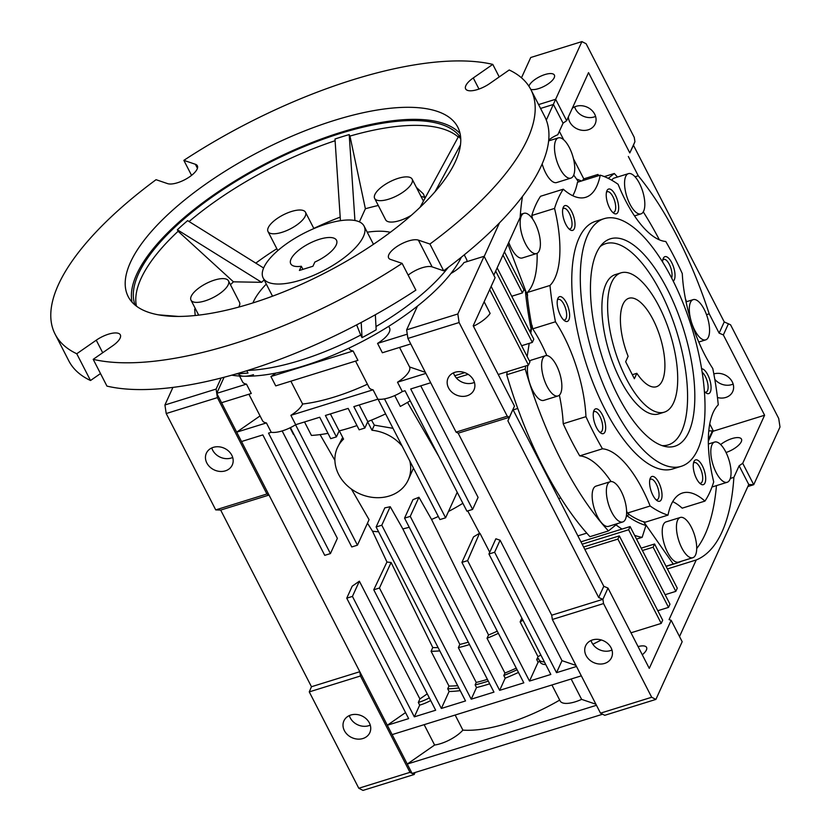 <?xml version="1.0" encoding="UTF-8"?>
<svg xmlns="http://www.w3.org/2000/svg" width="832" height="832" viewBox="0 0 832 832"><rect width="100%" height="100%" fill="white"/><g stroke="black" fill="none" stroke-linecap="round" stroke-linejoin="round"><path stroke-width="1.25" d="M664.3 412.162L658.611 413.93A72.946 28.85 -107.3 0 1 620.547 380.307A72.946 28.85 -107.3 0 1 615.326 274.602L621.015 272.834A72.946 28.85 -107.3 0 1 665.132 319.696A72.946 28.85 -107.3 0 1 673.608 402.719A72.946 28.85 -107.3 0 1 664.3 412.162A72.946 28.85 -107.3 0 1 620.173 365.29A72.946 28.85 -107.3 0 1 611.707 282.266A72.946 28.85 -107.3 0 1 621.015 272.834M618.197 396.167A108.618 42.962 -107.3 0 1 602.358 243.953A108.618 42.962 -107.3 0 1 667.108 288.818A108.618 42.962 -107.3 0 1 694.814 398.278A108.618 42.962 -107.3 0 1 665.288 446.524A108.618 42.962 -107.3 0 1 618.197 396.167M662.033 445.609A105.373 41.683 72.7 0 0 687.575 395.377A105.373 41.683 72.7 0 0 660.691 292.188A105.373 41.683 72.7 0 0 600.184 246.553M604.178 218.65L595.65 221.302A129.688 51.293 72.7 0 0 604.926 409.23A129.688 51.293 72.7 0 0 672.599 468.988L681.127 466.346A129.688 51.293 -107.3 0 1 613.454 406.588A129.688 51.293 -107.3 0 1 604.178 218.65A129.688 51.293 -107.3 0 1 671.85 278.408A129.688 51.293 -107.3 0 1 681.127 466.346M611.062 481.551A87.537 34.622 72.7 0 0 579.717 455.874L602.472 448.802A178.318 70.533 -107.3 0 1 593.975 433.264A178.318 70.533 -107.3 0 1 585.957 416.676L563.212 423.748A87.537 34.622 72.7 0 0 559.364 395.158M546.842 355.576A87.537 34.622 72.7 0 0 541.018 343.148A87.537 34.622 72.7 0 0 532.719 328.838L555.464 321.776A178.318 70.533 -107.3 0 1 549.983 285.459L527.238 292.521A178.318 70.533 72.7 0 0 527.582 295.87L507.946 244.171M585.957 416.676A87.537 34.622 72.7 0 0 563.774 336.086A87.537 34.622 72.7 0 0 555.464 321.776M563.212 423.748A178.318 70.533 72.7 0 0 571.22 440.336A178.318 70.533 72.7 0 0 579.717 455.874M681.678 561.174A220.792 87.329 -107.3 0 1 676.874 563.066A220.792 87.329 -107.3 0 1 673.223 563.982L643.635 521.664A178.318 70.533 72.7 0 0 645.268 522.184L668.013 515.112A178.318 70.533 -107.3 0 1 650.146 506.002L627.401 513.063A87.537 34.622 72.7 0 0 626.59 511.087M650.146 506.002A87.537 34.622 72.7 0 0 642.73 489.726A87.537 34.622 72.7 0 0 602.472 448.802M702.385 465.868A12.969 5.127 72.7 0 0 693.878 461.76A12.969 5.127 72.7 0 0 696.54 478.691A12.969 5.127 72.7 0 0 700.825 484.11A12.969 5.127 72.7 0 0 705.64 480.095A12.969 5.127 72.7 0 0 702.385 465.868M699.67 483.174A10.774 4.264 72.7 0 0 700.731 483.174A10.774 4.264 72.7 0 0 699.962 467.553A10.774 4.264 72.7 0 0 694.346 462.592A10.774 4.264 72.7 0 0 693.462 463.185M704.319 391.331A12.969 5.127 72.7 0 0 706.202 393.058A12.969 5.127 72.7 0 0 711.017 389.043A12.969 5.127 72.7 0 0 707.762 374.816A12.969 5.127 72.7 0 0 701.553 368.753M705.058 392.122A10.774 4.264 72.7 0 0 706.118 392.122A10.774 4.264 72.7 0 0 705.349 376.501A10.774 4.264 72.7 0 0 702.104 372.226M673.234 281.133A12.969 5.127 72.7 0 0 671.715 262.631A12.969 5.127 72.7 0 0 663.218 258.513A12.969 5.127 72.7 0 0 662.584 261.945M671.653 278.002A10.774 4.264 72.7 0 0 669.302 264.306A10.774 4.264 72.7 0 0 663.676 259.345A10.774 4.264 72.7 0 0 662.802 259.948M615.358 195.021A12.969 5.127 72.7 0 0 606.861 190.913A12.969 5.127 72.7 0 0 609.523 207.834A12.969 5.127 72.7 0 0 613.798 213.262A12.969 5.127 72.7 0 0 618.613 209.248A12.969 5.127 72.7 0 0 615.358 195.021M612.654 212.326A10.774 4.264 72.7 0 0 613.714 212.316A10.774 4.264 72.7 0 0 612.945 196.706A10.774 4.264 72.7 0 0 607.318 191.734A10.774 4.264 72.7 0 0 606.445 192.338M571.709 211.598A12.969 5.127 72.7 0 0 563.202 207.49A12.969 5.127 72.7 0 0 565.864 224.422A12.969 5.127 72.7 0 0 570.149 229.84A12.969 5.127 72.7 0 0 574.954 225.826A12.969 5.127 72.7 0 0 571.709 211.598M568.994 228.904A10.774 4.264 72.7 0 0 570.055 228.894A10.774 4.264 72.7 0 0 569.286 213.283A10.774 4.264 72.7 0 0 563.659 208.312A10.774 4.264 72.7 0 0 562.786 208.915M566.322 302.65A12.969 5.127 72.7 0 0 557.825 298.542A12.969 5.127 72.7 0 0 560.487 315.474A12.969 5.127 72.7 0 0 564.762 320.892A12.969 5.127 72.7 0 0 569.577 316.878A12.969 5.127 72.7 0 0 566.322 302.65M563.618 319.956A10.774 4.264 72.7 0 0 564.678 319.946A10.774 4.264 72.7 0 0 563.909 304.335A10.774 4.264 72.7 0 0 558.282 299.364A10.774 4.264 72.7 0 0 557.409 299.967M602.368 414.846A12.969 5.127 72.7 0 0 593.871 410.727A12.969 5.127 72.7 0 0 596.534 427.658A12.969 5.127 72.7 0 0 600.808 433.087A12.969 5.127 72.7 0 0 605.623 429.073A12.969 5.127 72.7 0 0 602.368 414.846M599.664 432.141A10.774 4.264 72.7 0 0 600.725 432.141A10.774 4.264 72.7 0 0 599.955 416.52A10.774 4.264 72.7 0 0 594.329 411.559A10.774 4.264 72.7 0 0 593.455 412.152M658.726 482.446A12.969 5.127 72.7 0 0 650.229 478.338A12.969 5.127 72.7 0 0 652.891 495.269A12.969 5.127 72.7 0 0 657.166 500.687A12.969 5.127 72.7 0 0 661.981 496.683A12.969 5.127 72.7 0 0 658.726 482.446M656.022 499.751A10.774 4.264 72.7 0 0 657.082 499.751A10.774 4.264 72.7 0 0 656.313 484.13A10.774 4.264 72.7 0 0 650.686 479.17A10.774 4.264 72.7 0 0 649.813 479.762M712.036 486.855A21.07 8.341 72.7 0 0 712.962 486.71L727.178 482.29A21.07 8.341 -107.3 0 1 716.186 472.576A21.07 8.341 -107.3 0 1 714.678 442.042A21.07 8.341 -107.3 0 1 725.67 451.755A21.07 8.341 -107.3 0 1 727.178 482.29M680.316 517.462L666.099 521.872A21.07 8.341 72.7 0 0 667.607 552.417A21.07 8.341 72.7 0 0 678.6 562.12L692.827 557.71A21.07 8.341 -107.3 0 1 681.824 547.997A21.07 8.341 -107.3 0 1 680.316 517.462A21.07 8.341 -107.3 0 1 691.319 527.166A21.07 8.341 -107.3 0 1 692.827 557.71M704.184 309.338A21.07 8.341 -107.3 0 1 705.692 339.872A21.07 8.341 -107.3 0 1 694.699 330.169A21.07 8.341 -107.3 0 1 693.191 299.624A21.07 8.341 -107.3 0 1 704.184 309.338M639.444 183.352A21.07 8.341 -107.3 0 1 640.952 213.886A21.07 8.341 -107.3 0 1 629.949 204.183A21.07 8.341 -107.3 0 1 628.441 173.638A21.07 8.341 -107.3 0 1 639.444 183.352M542.152 163.946A21.07 8.341 72.7 0 0 545.646 172.838A21.07 8.341 72.7 0 0 556.65 182.551L570.866 178.131A21.07 8.341 -107.3 0 1 559.874 168.418A21.07 8.341 -107.3 0 1 558.366 137.883A21.07 8.341 -107.3 0 1 569.358 147.597A21.07 8.341 -107.3 0 1 570.866 178.131M508.758 242.372A21.07 8.341 72.7 0 0 511.295 248.258A21.07 8.341 72.7 0 0 522.288 257.972L536.505 253.552A21.07 8.341 -107.3 0 1 525.512 243.838A21.07 8.341 -107.3 0 1 524.004 213.304A21.07 8.341 -107.3 0 1 534.997 223.007A21.07 8.341 -107.3 0 1 536.505 253.552M527.81 365.321A21.07 8.341 72.7 0 0 532.782 390.666A21.07 8.341 72.7 0 0 543.774 400.379L557.991 395.959A21.07 8.341 -107.3 0 1 546.998 386.256A21.07 8.341 -107.3 0 1 545.49 355.711A21.07 8.341 -107.3 0 1 556.483 365.425A21.07 8.341 -107.3 0 1 557.991 395.959M610.241 481.697L596.024 486.117A21.07 8.341 72.7 0 0 597.532 516.662A21.07 8.341 72.7 0 0 608.525 526.365L622.742 521.955A21.07 8.341 -107.3 0 1 611.749 512.242A21.07 8.341 -107.3 0 1 610.241 481.697A21.07 8.341 -107.3 0 1 621.234 491.41A21.07 8.341 -107.3 0 1 622.742 521.955M507.208 371.727L506.74 374.743A220.792 87.329 72.7 0 0 543.182 467.064A220.792 87.329 72.7 0 0 589.961 536.682L608.452 530.93A220.792 87.329 -107.3 0 1 561.662 461.323A220.792 87.329 -107.3 0 1 525.221 369.002L525.699 365.986M506.74 374.743L525.221 369.002M560.758 497.942L558.709 498.586M635.045 176.79L638.258 175.791A223.714 88.483 -107.3 0 1 677.383 236.798A223.714 88.483 -107.3 0 1 709.207 313.83L706.514 314.662M344.386 730.652A14.238 11.95 24.5 0 1 343.918 720.866A14.238 11.95 24.5 0 1 356.283 714.449A14.238 11.95 24.5 0 1 369.356 722.894A14.238 11.95 24.5 0 1 369.824 732.67A14.238 11.95 24.5 0 1 357.458 739.097A14.238 11.95 24.5 0 1 344.386 730.652M370.261 725.13A14.238 11.95 24.5 0 1 350.23 717.829A14.238 11.95 24.5 0 1 349.326 715.593M206.835 462.987A14.238 11.95 24.5 0 1 206.367 453.211A14.238 11.95 24.5 0 1 218.722 446.784A14.238 11.95 24.5 0 1 231.795 455.229A14.238 11.95 24.5 0 1 232.263 465.015A14.238 11.95 24.5 0 1 219.908 471.432A14.238 11.95 24.5 0 1 206.835 462.987M232.7 457.475A14.238 11.95 24.5 0 1 212.67 450.174A14.238 11.95 24.5 0 1 211.775 447.938M638.071 646.589A14.238 5.294 152.8 0 1 646.558 647.39A14.238 5.294 152.8 0 1 642.283 654.763M720.668 444.548A14.238 5.294 152.8 0 1 732.004 438.578A14.238 5.294 152.8 0 1 741.458 439.098A14.238 5.294 152.8 0 1 726.055 452.494M713.825 373.922A14.238 11.95 24.5 0 1 732.243 381.826A14.238 11.95 24.5 0 1 732.711 391.602A14.238 11.95 24.5 0 1 717.454 397.53M572.281 108.316A14.238 11.95 24.5 0 1 594.693 114.171A14.238 11.95 24.5 0 1 595.161 123.947A14.238 11.95 24.5 0 1 582.795 130.374A14.238 11.95 24.5 0 1 569.722 121.93A14.238 11.95 24.5 0 1 568.35 116.938M574.662 106.87A14.238 11.95 -155.5 0 0 575.557 109.106A14.238 11.95 -155.5 0 0 595.587 116.407M528.944 86.278A14.238 5.294 152.8 0 1 544.929 74.558A14.238 5.294 152.8 0 1 554.382 75.088A14.238 5.294 152.8 0 1 538.522 88.629A14.238 5.294 152.8 0 1 530.754 89.357M473.429 326.217A22.693 8.445 -27.2 0 0 490.121 313.404L484.141 301.766M448.542 387.899A14.238 11.95 24.5 0 1 448.074 378.123A14.238 11.95 24.5 0 1 460.439 371.696A14.238 11.95 24.5 0 1 473.512 380.141A14.238 11.95 24.5 0 1 473.98 389.917A14.238 11.95 24.5 0 1 461.614 396.344A14.238 11.95 24.5 0 1 448.542 387.899M453.482 372.84A14.238 11.95 -155.5 0 0 454.386 375.076A14.238 11.95 -155.5 0 0 474.417 382.377M611.073 647.795A14.238 11.95 -155.5 0 0 598 639.35A14.238 11.95 -155.5 0 0 585.634 645.778A14.238 11.95 -155.5 0 0 586.102 655.554A14.238 11.95 -155.5 0 0 599.175 663.998A14.238 11.95 -155.5 0 0 611.541 657.582A14.238 11.95 -155.5 0 0 611.073 647.795M591.042 640.505A14.238 11.95 -155.5 0 0 591.937 642.741A14.238 11.95 -155.5 0 0 611.967 650.031M282.152 430.934L337.366 538.356L330.429 553.582L268.528 433.139L271.232 432.297A22.693 8.445 -27.2 0 0 282.381 430.862A22.693 8.445 -27.2 0 0 295.682 424.705L290.867 415.334A22.693 8.445 -27.2 0 0 302.609 404.03L290.867 381.191M270.92 376.522L353.111 350.99L357.926 360.36L275.735 385.892L270.92 376.522A22.693 8.445 -27.2 0 0 275.766 373.11M450.923 273.478A22.693 8.445 -27.2 0 0 463.986 262.548L484.099 256.298L495.102 277.711L473.2 325.78L514.467 406.078L509.361 417.29L458.172 433.191L551.71 615.202L602.898 599.3L598.676 597.511L507.894 420.857L509.361 417.29L507.26 416.218L456.071 432.12L407.919 338.437L406.63 329.878L417.466 306.093M464.256 254.852L466.575 259.366A22.693 8.445 152.8 0 1 466.887 261.643M295.682 424.705L319.717 417.238L330.72 438.651L336.409 436.883L325.395 415.47L348.15 408.398L359.154 429.811L364.842 428.043L353.839 406.63L377.863 399.173A22.693 8.445 -27.2 0 0 389.012 397.738A22.693 8.445 -27.2 0 0 402.324 391.57L397.509 382.2A22.693 8.445 -27.2 0 0 409.594 366.974L399.547 347.433M410.758 343.949L382.377 352.758L377.562 343.398A22.693 8.445 -27.2 0 0 389.553 327.964L388.71 326.342M413.473 468.125L408.2 480.012A38.906 32.666 24.5 0 1 374.41 497.567A38.906 32.666 24.5 0 1 338.666 474.479A38.906 32.666 24.5 0 1 337.386 447.751A38.906 32.666 24.5 0 1 343.564 439.098L339.331 430.851M409.812 461.011A38.906 32.666 24.5 0 1 408.2 480.012M337.386 447.751L342.68 437.362M302.609 404.03A111.852 41.621 -27.2 0 0 334.516 396.958A111.852 41.621 -27.2 0 0 367.422 384.207M356.97 425.568A111.852 41.621 152.8 0 1 350.334 427.742A111.852 41.621 152.8 0 1 339.134 430.903L336.409 436.883M364.842 428.043L367.775 421.595L359.226 404.955M330.398 413.92L339.134 430.903M378.04 399.194L439.91 519.574L445.598 517.806L384.478 398.871M371.488 420.108L374.338 425.142L372.008 430.269L367.671 421.834M372.008 430.269A38.906 32.666 24.5 0 1 402.168 446.129M385.601 413.889A111.852 41.621 152.8 0 1 367.775 421.595M517.088 669.75A100.506 37.398 152.8 0 1 503.807 675.522L504.93 673.067A95.649 35.589 -27.2 0 0 516.256 668.127M488.311 681.127A100.506 37.398 152.8 0 1 475.134 684.882L476.237 682.448A95.649 35.589 -27.2 0 0 487.406 679.359M458.848 687.97A100.506 37.398 152.8 0 1 447.71 688.802L448.958 686.057A95.649 35.589 -27.2 0 0 457.662 685.662M394.742 395.574L400.327 406.432A111.852 41.621 -27.2 0 0 410.207 400.826M445.598 517.806L457.215 492.294M407.514 402.407L438.703 456.258M402.324 391.57L405.028 390.728L466.929 511.181L472.607 509.413L410.706 388.97L430.695 382.751M420.753 385.84L478.088 497.39L472.607 509.413M425.339 372.33L409.594 366.974M425.88 373.391L397.509 382.2M355.545 361.098L369.127 387.525A22.693 8.445 -27.2 0 0 373.058 389.802L290.867 415.334M348.889 348.15L349.18 348.712A22.693 8.445 -27.2 0 0 353.111 350.99M373.058 389.802L377.863 399.173M304.512 421.959L311.428 435.427A111.852 41.621 152.8 0 0 327.995 433.347M290.43 427.627L351.759 546.957L357.438 545.189L295.558 424.778M374.338 425.142L393.016 428.324M357.438 545.189L369.075 519.667L351.416 489.07M320.07 434.606L334.901 460.387M544.388 661.918A22.693 8.445 152.8 0 1 538.834 659.495A22.693 8.445 152.8 0 1 538.512 658.518A100.506 37.398 152.8 0 1 536.713 659.558L538.086 662.241A100.506 37.398 -27.2 0 0 539.75 661.274M538.834 659.495L540.207 662.168A22.693 8.445 -27.2 0 0 545.771 664.591M521.872 618.093L520.135 621.899L538.023 656.698A95.649 35.589 -27.2 0 0 540.842 655.002M522.964 620.214A95.649 35.589 152.8 0 1 520.135 621.899M538.023 656.698L536.713 659.558M503.807 675.522L505.18 678.194A100.506 37.398 -27.2 0 0 518.461 672.422M418.943 497.255L410.238 516.37L404.55 518.138L412.984 499.637A86.726 32.271 -27.2 0 0 418.943 497.255L431.548 519.438A84.292 31.366 -27.2 0 0 438.318 516.474M448.469 511.493A84.292 31.366 -27.2 0 0 462.873 503.298M431.548 519.438L488.54 634.993A89.159 33.176 -27.2 0 0 497.266 631.176M479.554 533.229L467.605 560.633L461.916 562.39L473.554 536.858A85.592 31.845 -27.2 0 0 479.554 533.229L467.73 510.931M488.54 634.993L487.042 638.269L504.93 673.067M498.378 633.329A95.649 35.589 152.8 0 1 487.042 638.269M475.134 684.882L476.507 687.554A100.506 37.398 -27.2 0 0 489.684 683.8M390.229 506.698L381.794 525.21L376.116 526.978L384.821 507.863A86.726 32.271 -27.2 0 0 390.229 506.698L402.823 528.902A84.292 31.366 -27.2 0 0 409.24 527.259M402.823 528.902L459.826 644.426A89.159 33.176 -27.2 0 0 468.291 642.169M459.826 644.426L458.359 647.66L476.237 682.448M469.518 644.561A95.649 35.589 152.8 0 1 458.359 647.66M447.71 688.802L449.093 691.475A100.506 37.398 -27.2 0 0 460.231 690.643M367.463 523.203L372.497 531.18L386.953 561.995A85.592 31.845 -27.2 0 0 391.082 562.474L432.775 647.546A89.159 33.176 -27.2 0 0 438.09 647.566M432.775 647.546L431.08 651.269L448.958 686.057M439.785 650.874A95.649 35.589 152.8 0 1 431.08 651.269M429.312 697.871A22.693 8.445 152.8 0 1 418.309 702.447L419.682 705.13A22.693 8.445 -27.2 0 0 430.685 700.544M424.154 724.672L434.616 745.035A22.693 8.445 -27.2 0 0 462.894 730.122A100.506 37.398 -27.2 0 0 559.697 700.086M462.894 730.122L455.146 715.042M551.928 684.975L560.154 700.981A22.693 8.445 -27.2 0 0 581.62 699.369L571.147 678.995M377.562 343.398L407.274 334.162M500.094 540.218L494.624 552.24L488.935 554.008L495.872 538.782L500.094 540.218L561.995 660.66L575.962 665.413M480.012 533.395L489.726 552.271M581.62 699.369L595.91 704.226M221.562 402.719L251.285 393.484L246.47 384.124L216.746 393.349L241.509 441.532L262.839 434.907L324.74 555.35L330.429 553.582M248.903 394.222L262.486 420.649A22.693 8.445 -27.2 0 0 266.417 422.926L236.694 432.162L260.052 415.917M427.242 693.846L419.9 698.953L418.309 702.447M290.046 427.804L293.467 434.46A111.852 41.621 152.8 0 0 293.987 434.564M378.56 531.742A84.292 31.366 152.8 0 1 372.497 531.18M561.995 660.66L556.525 672.682L494.624 552.24M576.514 666.474L556.525 672.682M488.935 554.008L550.836 674.45L529.506 681.075L467.605 560.633M538.086 662.241L529.506 681.075M461.916 562.39L523.817 682.843L499.647 690.352L410.238 516.37M505.18 678.194L499.647 690.352M404.55 518.138L493.958 692.12L471.214 699.182L381.794 525.21M476.507 687.554L471.214 699.182M376.116 526.978L465.525 700.95L441.355 708.458L379.454 588.016L373.766 589.784L435.666 710.226L414.336 716.851L352.435 596.409L346.746 598.177L408.647 718.619L387.317 725.244L392.132 734.614L581.329 675.844M449.093 691.475L441.355 708.458M391.082 562.474L379.454 588.016M386.953 561.995L373.766 589.784M419.682 705.13L414.336 716.851M419.9 698.953L359.372 581.183L352.435 596.409M359.372 581.183L352.227 586.154L346.746 598.177M405.538 712.577L387.317 725.244L269.027 495.061L266.916 493.99L217.402 397.634L216.102 389.074L221.146 378.019M434.616 745.035L407.264 764.057L412.079 773.427L602.607 714.23L600.506 713.159L552.354 619.476L551.71 615.202M596.45 705.286L407.264 764.057L392.132 734.614M458.172 433.191L456.071 432.12M546.302 120.099L555.641 99.278L538.585 104.582M747.854 486.533L753.719 484.702L780 427.024L778.71 418.465L730.558 324.792L724.235 321.922L633.454 145.267L634.92 141.71L629.803 152.922L588.536 72.623L566.644 120.692L563.066 123.178L553.436 104.447L540.561 108.441M634.92 141.71L634.275 137.426L586.123 43.753L581.911 41.6L530.733 57.502L521.477 77.802M552.354 619.476L603.543 603.574L602.898 599.3L608.005 588.089L649.272 668.377L671.174 620.318L682.178 641.722L655.897 699.41L604.718 715.312L602.607 714.23M730.298 478.452L733.876 477.339L739.138 465.785L742.716 463.289L753.719 484.702L748.769 484.515L679.515 636.532M266.417 422.926L271.232 432.297M239.564 376.054L242.538 381.846A22.693 8.445 -27.2 0 0 246.47 384.124M224.089 377.25L216.746 393.349M253.49 374.66A22.693 8.445 152.8 0 1 238.42 373.818M241.509 441.532L269.027 495.061L220.678 510.078L215.727 509.891L266.916 493.99M456.373 377.988L468.156 374.338M464.745 372.642L454.75 375.742M504.442 251.846L523.91 289.723L522.444 292.926L511.732 296.254M497.141 267.873L533.801 339.196L532.345 342.399L521.622 345.727M491.14 286.416L529.942 361.91L528.476 365.113L498.243 374.504M514.467 406.078L507.894 420.857M507.26 416.218L459.108 322.535L407.919 338.437M459.108 322.535L457.818 313.976L406.63 329.878M457.818 313.976L484.099 256.298M484.182 256.464L499.481 222.862M566.644 120.692L555.641 99.278L581.911 41.6M633.454 145.267L629.803 152.922M724.235 321.922L719.129 333.133L723.351 334.932L728.458 323.71M714.782 379.288A14.238 11.95 -155.5 0 0 733.148 384.062M513.001 409.635L603.793 586.29L598.676 597.511M603.793 586.29L608.005 588.089M600.506 713.159L651.685 697.258L603.543 603.574M739.138 465.785L748.769 484.515M671.174 620.318L669.063 619.59L696.228 559.967L667.399 568.932M601.328 639.974L592.862 644.27M584.813 549.37L617.895 539.094L619.351 535.891L583.596 546.998M415.106 772.481L414.19 774.498L409.978 772.346L360.454 675.99L359.809 671.715L311.47 686.733L220.678 510.078M311.47 686.733L309.265 691.891L360.454 675.99M655.897 699.41L651.685 697.258M502.986 255.05L522.444 292.926M495.685 271.076L532.345 342.399M489.684 289.619L528.476 365.113M493.813 275.194L520.156 217.37A223.714 88.483 -107.3 0 1 522.475 196.446M548.725 140.067A223.714 88.483 -107.3 0 1 557.804 134.732L563.066 123.178M573.487 158.829L583.783 178.859L582.317 180.742M559.354 131.331L563.69 139.766M638.258 175.791L628.337 156.478M719.129 333.133L709.207 313.83M708.354 439.774L712.369 430.955L708.812 430.82M712.369 430.955L712.712 431.621L708.344 441.21M709.758 423.987L713.43 431.132L712.712 431.621M742.716 463.289L764.608 415.23L723.351 334.932M733.876 477.339A223.714 88.483 -107.3 0 1 696.228 559.967M675.823 591.365L677.279 588.151L654.586 543.993L653.13 547.196L675.823 591.365L665.111 594.693M668.522 607.381L669.978 604.178L630.094 526.562L628.628 529.766L668.522 607.381L657.81 610.709M619.351 535.891L662.688 620.204L661.222 623.407L630.989 632.798M617.895 539.094L661.222 623.407M641.191 548.153L654.586 543.993M642.408 550.524L653.13 547.196M580.944 541.83L630.094 526.562M582.161 544.201L628.628 529.766M215.727 509.891L166.213 413.535L217.402 397.634M166.213 413.535L164.923 404.976L216.102 389.074M164.923 404.976L172.921 387.41M414.19 774.498L363.002 790.4L358.79 788.247L409.978 772.346M358.79 788.247L309.265 691.891M597.958 175.874L598 174.45L598.624 175.666M583.783 178.859L598 174.45M764.608 415.23L713.43 431.132M666.671 566.228L666.37 566.914M512.096 296.14A189.665 75.026 72.7 0 0 512.21 297.19M615.971 524.867A189.665 75.026 72.7 0 0 622.024 529.069M634.598 535.33A189.665 75.026 72.7 0 0 642.138 537.347L636.532 539.084M643.635 521.664L645.944 525.46A181.563 71.812 -107.3 0 1 627.13 515.882M645.944 525.46L642.138 537.347M527.166 356.522L529.214 343.377M530.785 333.33L532.033 325.322L531.149 329.243A181.563 71.812 -107.3 0 1 525.356 290.826L527.582 295.87M529.568 330.97L531.149 329.243M627.401 513.063A178.318 70.533 72.7 0 0 629.138 514.27L626.236 516.599M617.625 523.536L608.452 530.93M545.49 355.711L531.274 360.131A21.07 8.341 72.7 0 0 529.599 361.244M523.848 289.858L525.356 290.826M548.662 140.618A220.792 87.329 -107.3 0 1 549.526 140.442L549.64 140.598M573.716 175.032L578.531 181.917M576.67 179.265A181.563 71.812 -107.3 0 1 580.934 180.762A181.563 71.812 -107.3 0 1 581.485 180.991M608.254 178.36L614.297 173.493A220.792 87.329 -107.3 0 1 617.5 177.039M604.302 176.592L614.297 173.493M643.271 211.858A220.792 87.329 -107.3 0 1 659.402 239.855M685.443 298.813A220.792 87.329 -107.3 0 1 686.504 301.704M628.441 173.638L614.224 178.058A21.07 8.341 72.7 0 0 611.801 180.253M708.365 443.31L708.604 443.924M716.456 485.628A220.792 87.329 -107.3 0 1 696.686 548.59M666.006 566.228L673.223 563.982M628.95 514.415A178.318 70.533 72.7 0 0 643.344 521.747M532.033 325.322A178.318 70.533 72.7 0 0 532.719 328.838M527.301 295.953A178.318 70.533 72.7 0 0 531.742 325.416M527.238 292.521A87.537 34.622 72.7 0 0 537.118 253.292M532.605 218.982A87.537 34.622 72.7 0 0 531.794 215.498L554.538 208.426A178.318 70.533 -107.3 0 1 563.295 189.197L540.55 196.269A178.318 70.533 72.7 0 0 531.794 215.498M572.77 195.728A87.537 34.622 72.7 0 0 577.481 182.239L600.226 175.178A178.318 70.533 -107.3 0 1 618.103 184.288A87.537 34.622 72.7 0 0 665.777 241.488A178.318 70.533 -107.3 0 1 682.292 273.614A87.537 34.622 72.7 0 0 712.785 368.514A178.318 70.533 -107.3 0 1 718.266 404.83A87.537 34.622 72.7 0 0 713.71 481.863A178.318 70.533 -107.3 0 1 704.943 501.093L682.198 508.165A87.537 34.622 72.7 0 0 672.724 501.634M704.943 501.093A87.537 34.622 72.7 0 0 682.521 492.991A87.537 34.622 72.7 0 0 668.013 515.112M549.983 285.459A87.537 34.622 72.7 0 0 554.538 208.426M563.295 189.197A87.537 34.622 72.7 0 0 585.728 197.298A87.537 34.622 72.7 0 0 600.226 175.178M636.854 373.308A46.322 18.325 72.7 0 0 656.396 386.734A46.322 18.325 72.7 0 0 662.303 380.734A46.322 18.325 72.7 0 0 656.926 328.016A46.322 18.325 72.7 0 0 628.909 298.262A46.322 18.325 72.7 0 0 623.002 304.252A46.322 18.325 72.7 0 0 628.118 356.314L625.654 361.733L634.379 378.726L636.854 373.308L632.32 374.722M363.386 236.558A56.742 21.112 152.8 0 1 312.021 276.006A56.742 21.112 152.8 0 1 263.151 277.95A56.742 21.112 152.8 0 1 263.858 267.478A56.742 21.112 152.8 0 1 315.214 228.03A56.742 21.112 152.8 0 1 364.083 226.086A56.742 21.112 152.8 0 1 363.386 236.558M336.19 245.003A25.73 9.578 -27.2 0 0 336.502 240.25A25.73 9.578 -27.2 0 0 314.34 241.134A25.73 9.578 -27.2 0 0 291.044 259.033A25.73 9.578 -27.2 0 0 290.732 263.775A25.73 9.578 -27.2 0 0 301.319 266.25L299.406 270.452L312.946 266.24L314.86 262.049A25.73 9.578 -27.2 0 0 336.19 245.003M301.319 266.25L302.921 269.36M460.086 133.609A185.286 68.942 -27.2 0 0 340.891 132.34A185.286 68.942 -27.2 0 0 132.08 302.172M334.703 120.297A185.286 68.942 -27.2 0 0 128.18 296.566A185.286 68.942 -27.2 0 0 251.264 303.441A185.286 68.942 -27.2 0 0 457.787 127.171A185.286 68.942 -27.2 0 0 334.703 120.297M509.215 69.982A267.478 99.528 152.8 0 1 530.889 89.606A267.478 99.528 152.8 0 1 527.592 138.986A267.478 99.528 152.8 0 1 429.915 244.036L418.382 240.115A17.836 6.635 -27.2 0 0 402.21 243.506A17.836 6.635 -27.2 0 0 388.846 254.644A17.836 6.635 -27.2 0 0 388.627 257.941A17.836 6.635 -27.2 0 0 390.582 259.449L402.116 263.37A267.478 99.528 152.8 0 1 93.194 359.341L112.694 345.779A17.836 6.635 -27.2 0 0 120.328 334.838A17.836 6.635 -27.2 0 0 96.252 340.194L76.752 353.756A267.478 99.528 152.8 0 1 55.089 334.131A267.478 99.528 152.8 0 1 156.052 179.691L167.586 183.622A17.836 6.635 -27.2 0 0 187.2 178.36A17.836 6.635 -27.2 0 0 197.35 165.797A17.836 6.635 -27.2 0 0 195.385 164.278L183.851 160.358A267.478 99.528 152.8 0 1 492.773 64.386L473.273 77.948A17.836 6.635 -27.2 0 0 465.858 85.602A17.836 6.635 -27.2 0 0 465.639 88.899A17.836 6.635 -27.2 0 0 489.715 83.543L509.215 69.982M429.915 244.036L443.674 270.806A267.478 99.528 -27.2 0 0 541.341 165.755A267.478 99.528 -27.2 0 0 544.638 116.366L530.889 89.606M458.234 136.999A183.186 68.162 -27.2 0 0 349.96 136.084L349.201 134.597A183.186 68.162 -27.2 0 0 342.129 136.718A183.186 68.162 -27.2 0 0 334.984 139.017L340.423 220.678M335.098 140.722A183.186 68.162 -27.2 0 0 189.072 221.541M263.619 268.008L187.616 220.636A183.186 68.162 -27.2 0 0 177.351 229.778L178.11 231.265A183.186 68.162 -27.2 0 0 136.469 306.155M135.106 305.084A183.186 68.162 152.8 0 1 340.423 133.39A183.186 68.162 152.8 0 1 460.678 137.758M247.718 370.438A144.279 53.685 -27.2 0 0 300.196 360.412A144.279 53.685 -27.2 0 0 360.703 335.057L362.034 337.646A144.279 53.685 -27.2 0 0 376.168 329.815L375.346 314.735M231.774 375.17A144.279 53.685 -27.2 0 0 360.162 342.586A144.279 53.685 -27.2 0 0 461.406 257.161M375.991 326.55A144.279 53.685 -27.2 0 0 448.271 267.374M235.851 374.015L247.998 373.069L246.802 370.729M195.218 308.37L194.667 309.306L195.208 315.422M228.478 280.862A21.07 7.842 152.8 0 1 228.218 284.752A21.07 7.842 152.8 0 1 209.134 299.406A21.07 7.842 152.8 0 1 190.986 300.134A21.07 7.842 152.8 0 1 191.246 296.244A21.07 7.842 152.8 0 1 210.33 281.59A21.07 7.842 152.8 0 1 228.478 280.862L239.481 302.276A21.07 7.842 152.8 0 1 239.221 306.166A21.07 7.842 152.8 0 1 238.742 307.091M305.24 216.154A21.07 7.842 152.8 0 1 286.166 230.807A21.07 7.842 152.8 0 1 268.008 231.535A21.07 7.842 152.8 0 1 268.268 227.646A21.07 7.842 152.8 0 1 287.352 212.992A21.07 7.842 152.8 0 1 305.5 212.264A21.07 7.842 152.8 0 1 305.24 216.154M411.32 215.301A21.07 7.842 152.8 0 1 385.653 219.814L374.65 198.401A21.07 7.842 152.8 0 1 374.91 194.511A21.07 7.842 152.8 0 1 393.994 179.858A21.07 7.842 152.8 0 1 412.142 179.14A21.07 7.842 152.8 0 1 411.882 183.03A21.07 7.842 152.8 0 1 392.798 197.683A21.07 7.842 152.8 0 1 374.65 198.401M252.928 302.91A84.292 31.366 152.8 0 1 266.302 284.086M443.674 270.806L432.141 266.885A17.836 6.635 -27.2 0 0 408.158 275.132M492.773 64.386L499.221 76.929M191.568 175.375L183.851 160.358M55.089 334.131L68.838 360.901A267.478 99.528 -27.2 0 0 90.511 380.515L76.752 353.756M100.506 373.568L90.511 380.515M93.194 359.341L106.954 386.11A267.478 99.528 -27.2 0 0 415.875 290.139L402.116 263.37M460.741 138.861A183.186 68.162 -27.2 0 0 458.526 136.479L420.087 207.282M360.703 335.057L356.647 324.865M362.034 337.646L361.202 322.462M158.402 314.829L178.339 316.43M178.11 231.265L233.449 281.83A137.467 51.147 -27.2 0 0 230.464 284.731M264.16 279.906A94.026 34.986 -27.2 0 0 261.633 282.318L177.351 229.778M276.858 248.737A137.467 51.147 -27.2 0 0 255.798 263.141M340.194 217.121A137.467 51.147 -27.2 0 0 313.81 228.426M349.201 134.597L354.931 220.511M425.09 198.078L423.342 193.856L416.374 187.387M378.29 205.483A137.467 51.147 -27.2 0 0 365.383 208.759L349.96 136.084M460.47 144.893L435.094 191.641M425.017 197.87A24.315 9.048 -27.2 0 0 421.075 196.539M365.383 208.759L359.403 221.884M261.633 282.318L233.449 281.83M412.142 179.14L423.145 200.554A21.07 7.842 152.8 0 1 423.384 201.209M367.234 232.211A84.292 31.366 152.8 0 1 390.333 232.305M432.141 266.885L418.382 240.115M473.273 77.948L478.982 89.055M195.385 164.278L197.434 168.272M96.252 340.194L102.7 352.737M698.766 342.025L705.692 339.872M634.494 215.894L640.952 213.886M513.136 409.895L517.764 408.46M577.886 535.881L586.768 533.125M520.364 214.427L524.004 213.304M548.642 140.899L558.366 137.883M580.934 180.762L576.462 178.963M686.057 301.839L693.191 299.624M666.11 566.405L676.874 563.066M708.375 443.997L714.678 442.042M263.151 277.95L272.522 296.182M364.083 226.086L373.454 244.306M198.692 315.12L190.986 300.134M277.805 250.598L268.008 231.535M313.893 228.582L305.5 212.264"/></g></svg>
